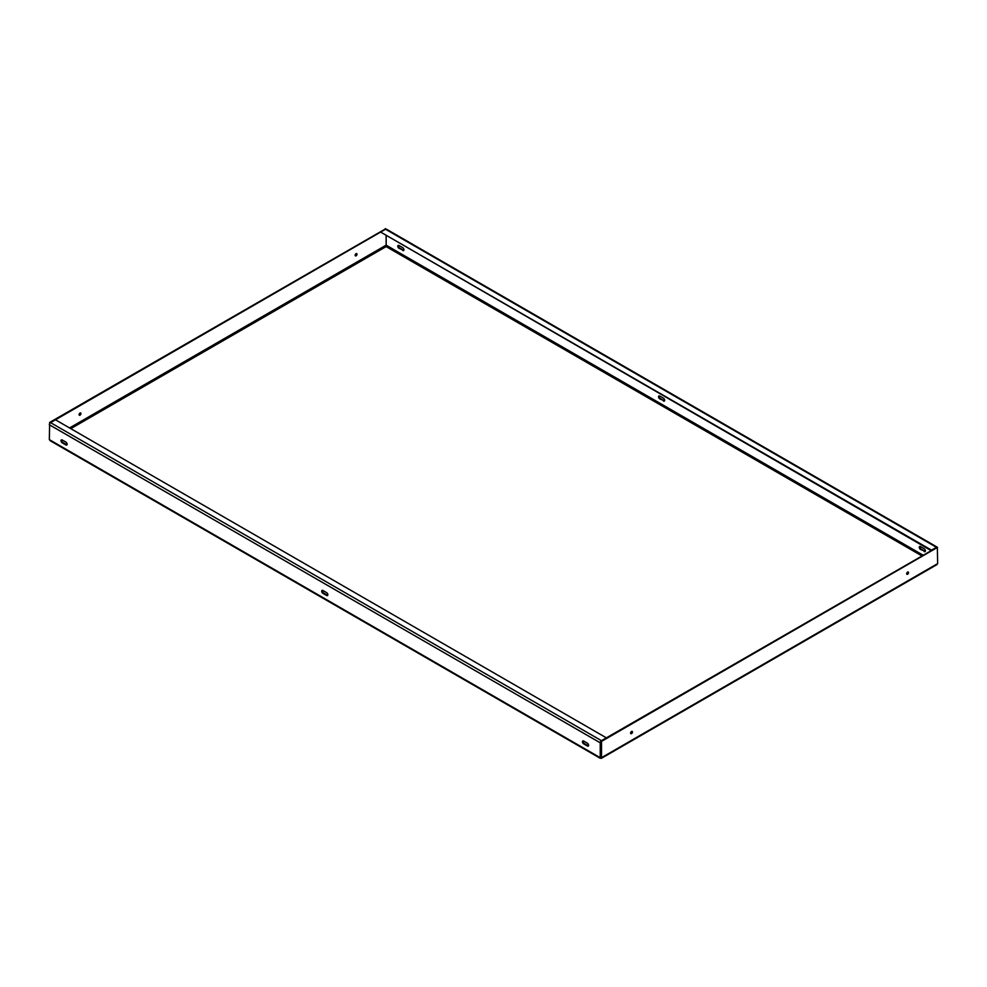 <?xml version="1.0" encoding="UTF-8"?>
<svg xmlns="http://www.w3.org/2000/svg" width="987" height="987" viewBox="0 0 987 987"><rect width="100%" height="100%" fill="white"/><g stroke="black" fill="none" stroke-linecap="round" stroke-linejoin="round"><path stroke-width="1.48" d="M907.608 574.224A1.295 0.753 120 0 0 907.608 572.102A1.295 0.753 120 0 0 907.608 574.224M907.88 571.991A1.295 0.753 -60 0 1 906.732 573.978M631.532 733.612A1.295 0.753 120 0 0 631.532 731.49A1.295 0.753 120 0 0 631.532 733.612M631.803 731.379A1.295 0.753 -60 0 1 630.656 733.366M356.073 255.793A1.295 0.753 120 0 0 356.073 253.671A1.295 0.753 120 0 0 356.073 255.793M355.197 255.547A1.295 0.753 120 0 0 356.344 253.56M80.009 415.182A1.295 0.753 120 0 0 80.009 413.059A1.295 0.753 120 0 0 80.009 415.182M79.12 414.935A1.295 0.753 120 0 0 80.268 412.948M583.687 741.052L587.364 743.174A1.74 0.999 60 0 1 588.499 744.704A1.74 0.999 60 0 1 588.227 746.098A1.74 0.999 60 0 1 587.364 746.012L583.687 743.89A1.74 0.999 60 0 1 582.552 742.36A1.74 0.999 60 0 1 582.811 740.966A1.74 0.999 60 0 1 583.687 741.052M62.206 439.98L65.895 442.102A1.74 0.999 60 0 1 67.03 443.632A1.74 0.999 60 0 1 66.758 445.026A1.74 0.999 60 0 1 65.895 444.94L62.206 442.818A1.74 0.999 60 0 1 61.083 441.288A1.74 0.999 60 0 1 61.342 439.894A1.74 0.999 60 0 1 62.206 439.98M322.946 590.51L326.623 592.644A1.74 0.999 60 0 1 327.758 594.174A1.74 0.999 60 0 1 327.499 595.556A1.74 0.999 60 0 1 326.623 595.469L322.946 593.347A1.74 0.999 60 0 1 321.811 591.818A1.74 0.999 60 0 1 322.083 590.423A1.74 0.999 60 0 1 322.946 590.51M51.164 440.683L49.35 439.634L49.658 422.436L385.498 228.885M600.886 742.162L600.886 757.325L600.232 757.683L600.232 742.804L49.35 424.768A1.74 0.999 -60 0 1 50.571 422.633L55.482 419.808L606.363 737.844L601.453 740.682A1.74 0.999 120 0 0 601.219 740.842L601.502 741.743L601.194 740.855L937.033 547.316M588.486 745.827A1.74 0.999 60 0 1 587.981 745.654L584.292 743.532A1.74 0.999 60 0 1 583.181 740.879M67.005 444.755A1.74 0.999 60 0 1 66.511 444.582L62.823 442.46A1.74 0.999 60 0 1 61.712 439.82M327.746 595.284A1.74 0.999 60 0 1 327.24 595.124L323.563 592.99A1.74 0.999 60 0 1 322.441 590.349M925.288 551.363A1.74 0.999 60 0 1 924.794 551.202L921.105 549.068A1.74 0.999 60 0 1 919.995 546.428M403.819 250.291A1.74 0.999 60 0 1 403.313 250.13L399.636 248.008A1.74 0.999 60 0 1 398.514 245.356M664.559 400.833A1.74 0.999 60 0 1 664.054 400.66L660.377 398.538A1.74 0.999 60 0 1 659.254 395.898M924.177 551.548A1.74 0.999 -120 0 0 925.041 551.634A1.74 0.999 -120 0 0 925.312 550.252A1.74 0.999 -120 0 0 924.177 548.723L920.489 546.601A1.74 0.999 -120 0 0 919.625 546.514A1.74 0.999 -120 0 0 919.366 547.896A1.74 0.999 -120 0 0 920.489 549.426L924.794 551.202M402.708 250.488A1.74 0.999 -120 0 0 403.572 250.575A1.74 0.999 -120 0 0 403.831 249.18A1.74 0.999 -120 0 0 402.708 247.651L399.019 245.529A1.74 0.999 -120 0 0 398.156 245.442A1.74 0.999 -120 0 0 397.884 246.824A1.74 0.999 -120 0 0 399.019 248.354L403.313 250.13M663.437 401.018A1.74 0.999 -120 0 0 664.3 401.104A1.74 0.999 -120 0 0 664.572 399.71A1.74 0.999 -120 0 0 663.437 398.18L659.76 396.058A1.74 0.999 -120 0 0 658.884 395.972A1.74 0.999 -120 0 0 658.625 397.366A1.74 0.999 -120 0 0 659.76 398.896L664.054 400.66M922.944 555.101L386.164 245.183L386.164 235.979M600.886 757.325L600.886 741.397M600.861 758.053L600.232 757.683L601.502 757.683L601.502 741.743M601.799 741.212L937.342 547.489L937.65 563.614L935.836 564.663M386.164 245.183L386.114 235.955M386.065 229.083L385.201 228.713M49.658 422.436L50.275 422.794L385.806 229.07M937.527 547.452A1.74 0.999 120 0 0 937.292 547.205A1.74 0.999 120 0 0 936.959 547.119L937.564 547.477M936.651 547.18A1.74 0.999 120 0 0 936.429 547.291L931.518 550.154L380.637 232.081L385.547 229.243A1.74 0.999 -60 0 1 386.41 229.157L937.292 547.205M380.637 232.081L930.926 550.487M600.997 741.04A1.74 0.999 120 0 0 600.232 742.804M600.232 757.683L49.35 439.634M70.805 428.642L386.139 246.59L921.722 555.804M937.65 563.614L601.502 757.683M937.342 547.489L936.725 547.143M386.114 245.183L69.571 427.939M936.429 547.291L385.547 229.243M601.453 740.682L50.571 422.633M659.76 398.896L660.377 398.538M399.019 248.354L399.636 248.008M920.489 549.426L921.105 549.068M326.623 595.469L327.24 595.124M322.946 593.347L323.563 592.99M65.895 444.94L66.511 444.582M62.206 442.818L62.823 442.46M587.364 746.012L587.981 745.654M601.428 758.312L936.996 564.576M50.004 440.609L600.293 758.312M386.028 229.046L385.411 228.688"/></g></svg>

